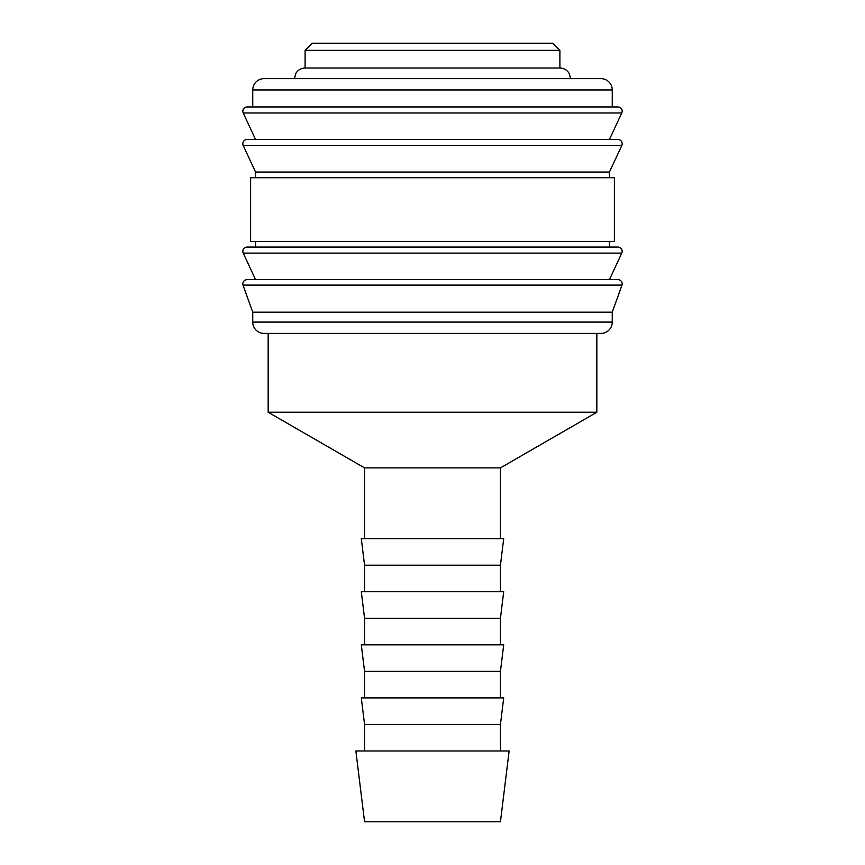 <?xml version="1.0" encoding="UTF-8"?>
<svg xmlns="http://www.w3.org/2000/svg" width="865" height="865" viewBox="0 0 865 865"><rect width="100%" height="100%" fill="white"/><g stroke="black" fill="none" stroke-linecap="round" stroke-linejoin="round"><path stroke-width="1.3" d="M242.827 283.882A4.249 4.249 0 0 1 247.076 279.633L617.924 279.633A4.249 4.249 0 0 1 621.989 285.115L243.011 285.115A4.249 4.249 0 0 1 242.827 283.882M242.827 251.326A4.249 4.249 0 0 1 247.076 247.076L617.924 247.076A4.249 4.249 0 0 1 621.773 253.11L243.227 253.11A4.249 4.249 0 0 1 242.827 251.326M242.827 143.752A4.249 4.249 0 0 1 247.076 139.503L617.924 139.503A4.249 4.249 0 0 1 621.773 145.536L243.227 145.536A4.249 4.249 0 0 1 242.827 143.752M612.258 89.96L612.258 106.946L432.5 106.946L617.924 106.946A4.249 4.249 0 0 1 621.773 112.98L243.227 112.98A4.249 4.249 0 0 1 247.076 106.946L432.5 106.946L252.742 106.946L252.742 89.96A11.321 11.321 0 0 1 264.063 78.639L600.937 78.639A11.321 11.321 0 0 1 612.258 89.96L252.742 89.96M612.258 322.094A11.321 11.321 0 0 1 600.937 333.414L264.063 333.414A11.321 11.321 0 0 1 252.742 322.094L612.258 322.094L612.258 312.189L252.742 312.189L252.742 322.094M432.5 177.714L250.612 177.714L250.612 241.411L614.388 241.411L614.388 177.714L432.5 177.714M621.773 145.536L609.436 172.059L255.564 172.059L255.564 177.714M305.107 50.332L312.189 43.25L552.811 43.25L559.893 50.332L305.107 50.332L305.107 68.021L559.893 68.021C564.196 68.194 567.375 70.173 569.429 73.968L570.511 78.639M432.5 750.982L355.872 750.982L364.554 821.75L500.446 821.75L509.128 750.982L432.5 750.982M364.554 724.438L361.3 697.893L503.7 697.893L500.446 724.438L364.554 724.438L364.554 750.982M364.554 671.359L361.3 644.814L503.7 644.814L500.446 671.359L364.554 671.359L364.554 697.893M364.554 618.28L361.3 591.736L503.7 591.736L500.446 618.28L364.554 618.28L364.554 644.814M364.554 565.202L361.3 538.657L503.7 538.657L500.446 565.202L364.554 565.202L364.554 591.736M596.839 333.414L596.839 412.237L500.446 467.889L364.554 467.889L364.554 538.657M596.839 412.237L268.161 412.237L364.554 467.889M621.773 112.98L609.436 139.503L432.5 139.503M621.773 253.11L609.436 279.633L432.5 279.633M252.742 312.189L243.011 285.115M255.564 279.633L243.227 253.11M255.564 241.411L255.564 247.076M255.564 172.059L243.227 145.536M255.564 139.503L243.227 112.98M268.161 333.414L268.161 412.237M294.489 78.639L295.571 73.968C297.625 70.173 300.804 68.194 305.107 68.021M500.446 467.889L500.446 538.657M500.446 565.202L500.446 591.736M500.446 618.28L500.446 644.814M500.446 671.359L500.446 697.893M500.446 724.438L500.446 750.982M559.893 50.332L559.893 68.021M609.436 172.059L609.436 177.714M609.436 241.411L609.436 247.076M612.258 312.189L621.989 285.115"/></g></svg>
